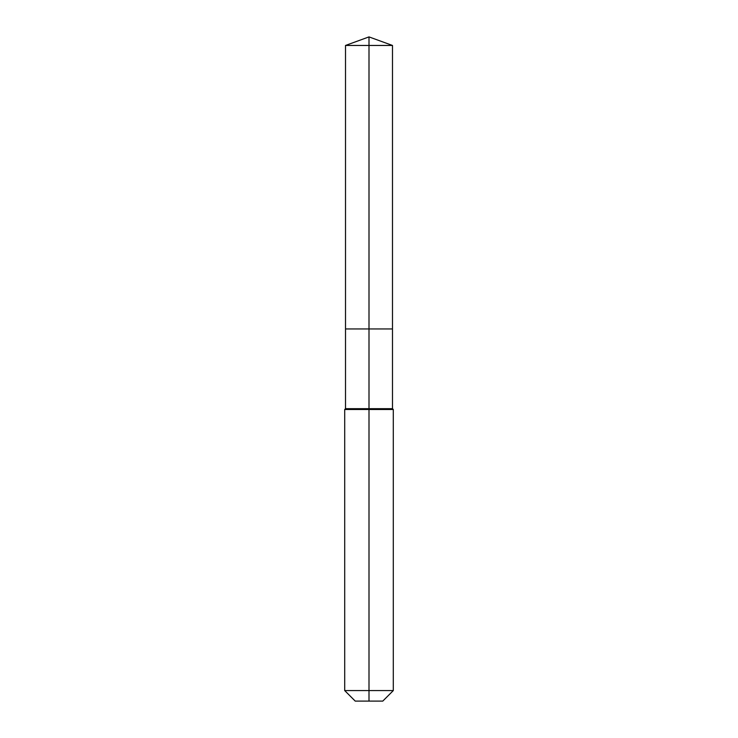 <?xml version="1.0" encoding="UTF-8"?>
<svg xmlns="http://www.w3.org/2000/svg" width="738" height="738" viewBox="0 0 738 738"><rect width="100%" height="100%" fill="white"/><g stroke="black" fill="none" stroke-linecap="round" stroke-linejoin="round"><path stroke-width="1.11" d="M344.701 690.574L393.299 690.574L382.773 701.1L355.227 701.1L344.701 690.574L344.701 409.498L369 409.498L369 408.686L345.513 408.686L345.513 328.945L369 328.945L369 45.452L392.487 45.452L369 36.9L369 45.452L345.513 45.452L345.513 328.945L392.487 328.945L392.487 45.452M369 408.686L392.487 408.686L392.487 328.945L369 328.945L369 408.686M369 701.1L369 409.498L393.299 409.498L392.487 408.686M369 36.9L345.513 45.452M393.299 690.574L393.299 409.498M345.513 408.686L344.701 409.498"/></g></svg>
